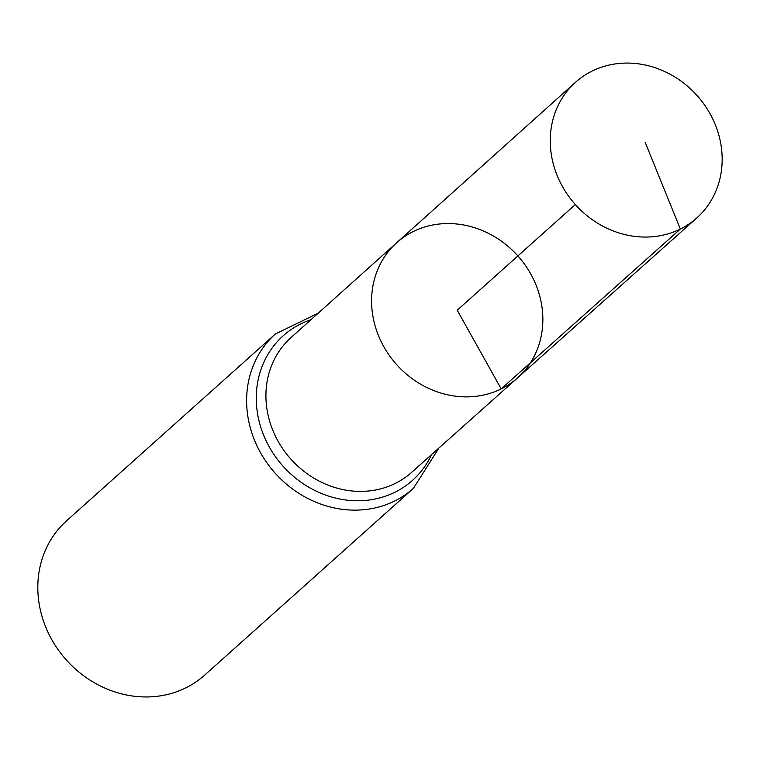 <?xml version="1.0" encoding="UTF-8"?>
<svg xmlns="http://www.w3.org/2000/svg" width="760" height="760" viewBox="0 0 760 760"><rect width="100%" height="100%" fill="white"/><g stroke="black" fill="none" stroke-linecap="round" stroke-linejoin="round"><path stroke-width="1.14" d="M517.589 377.844L411.597 472.406A90.449 81.225 48.2 0 1 395.238 483.436A90.449 81.225 48.2 0 1 283.974 450.519A90.449 81.225 48.2 0 1 290.976 337.601L396.701 242.734A90.649 81.405 48.2 0 0 389.671 355.908A90.649 81.405 48.2 0 0 501.192 388.901A90.649 81.405 48.2 0 0 517.589 377.844A90.649 81.405 48.2 0 0 517.892 255.94A90.649 81.405 48.2 0 0 396.701 242.734A90.649 81.405 48.2 0 0 389.671 355.908A90.649 81.405 48.2 0 0 501.192 388.901A90.649 81.405 48.2 0 0 517.589 377.844L696.806 217.939A90.991 81.71 48.2 0 0 704.083 104.3A90.991 81.71 48.2 0 0 592.078 71.088A90.991 81.71 48.2 0 0 575.462 82.327A90.991 81.71 48.2 0 0 568.413 195.928A90.991 81.71 48.2 0 0 680.352 229.045A90.991 81.71 48.2 0 0 696.806 217.939M318.193 313.177L275.376 333.982L66.585 520.809A103.54 92.986 48.2 0 0 58.434 650.104A103.54 92.986 48.2 0 0 185.848 687.838A103.54 92.986 48.2 0 0 204.668 675.127L413.459 488.309L438.89 448.058M575.32 204.554L457.226 310.213L501.192 388.901L680.352 229.045L645.097 142.12M275.376 333.982A103.54 92.986 48.2 0 0 267.235 463.277A103.54 92.986 48.2 0 0 394.649 501.02A103.54 92.986 48.2 0 0 413.459 488.309M310.935 319.694A96.995 87.105 48.2 0 0 266.494 441.617A96.995 87.105 48.2 0 0 394.943 492.223A96.995 87.105 48.2 0 0 431.604 454.556M396.701 242.734L575.462 82.327"/></g></svg>
